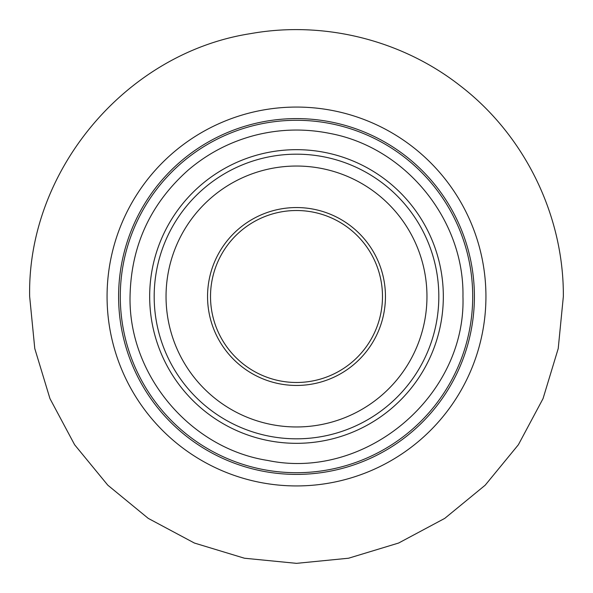 <?xml version="1.0" encoding="UTF-8"?>
<svg xmlns="http://www.w3.org/2000/svg" width="593" height="593" viewBox="0 0 593 593"><rect width="100%" height="100%" fill="white"/><g stroke="black" fill="none" stroke-linecap="round" stroke-linejoin="round"><path stroke-width="0.89" d="M207.55 296.5A88.95 88.95 0 0 1 296.5 207.55A88.95 88.95 0 0 1 385.45 296.5A88.95 88.95 0 0 1 296.5 385.45A88.95 88.95 0 0 1 207.55 296.5M382.485 296.5A85.985 85.985 0 0 0 296.5 210.515A85.985 85.985 0 0 0 210.515 296.5A85.985 85.985 0 0 0 296.5 382.485A85.985 85.985 0 0 0 382.485 296.5M438.82 296.5A142.32 142.32 0 0 1 296.5 438.82A142.32 142.32 0 0 1 154.18 296.5A142.32 142.32 0 0 1 296.5 154.18A142.32 142.32 0 0 1 438.82 296.5A142.32 142.32 0 0 0 296.5 154.18A142.32 142.32 0 0 0 154.18 296.5M474.4 296.5A177.9 177.9 0 0 1 296.5 474.4A177.9 177.9 0 0 1 118.6 296.5A177.9 177.9 0 0 1 296.5 118.6A177.9 177.9 0 0 1 474.4 296.5A177.9 177.9 0 0 0 296.5 118.6A177.9 177.9 0 0 0 118.6 296.5M166.04 296.5A130.46 130.46 0 0 0 296.5 426.96A130.46 130.46 0 0 0 426.96 296.5A130.46 130.46 0 0 0 296.5 166.04A130.46 130.46 0 0 0 166.04 296.5M149.673 296.5A146.827 146.827 0 0 1 296.5 149.673A146.827 146.827 0 0 1 443.327 296.5A146.827 146.827 0 0 1 296.5 443.327A146.827 146.827 0 0 1 149.673 296.5M120.29 296.5A176.21 176.21 0 0 0 296.5 472.71A176.21 176.21 0 0 0 472.71 296.5A176.21 176.21 0 0 0 296.5 120.29A176.21 176.21 0 0 0 120.29 296.5M107.066 296.5A189.434 189.434 0 0 1 296.5 107.066A189.434 189.434 0 0 1 485.934 296.5A189.434 189.434 0 0 1 296.5 485.934A189.434 189.434 0 0 1 107.066 296.5M462.955 296.5C466.202 396.183 365.518 480.812 267.88 460.479C190.205 448.471 128.518 375.102 130.045 296.5C131.023 245.791 150.474 203.599 188.396 169.924C207.995 153.291 230.225 141.742 255.101 135.271C280.022 128.955 305.069 128.37 330.257 133.499C405.686 147.687 464.363 219.758 462.955 296.5M563.35 296.5L558.221 348.558L543.04 398.615L518.378 444.75L485.193 485.193L444.757 518.378L398.622 543.032L348.565 558.221L296.507 563.35L244.449 558.228L194.393 543.04L148.257 518.386L107.815 485.193L74.622 444.757L49.96 398.615L34.779 348.558L29.65 296.5C27.204 170.495 126.094 52.873 250.624 33.623C323.637 20.518 401.654 39.901 460.057 85.644C524.553 135.048 563.854 215.259 563.35 296.5"/></g></svg>
